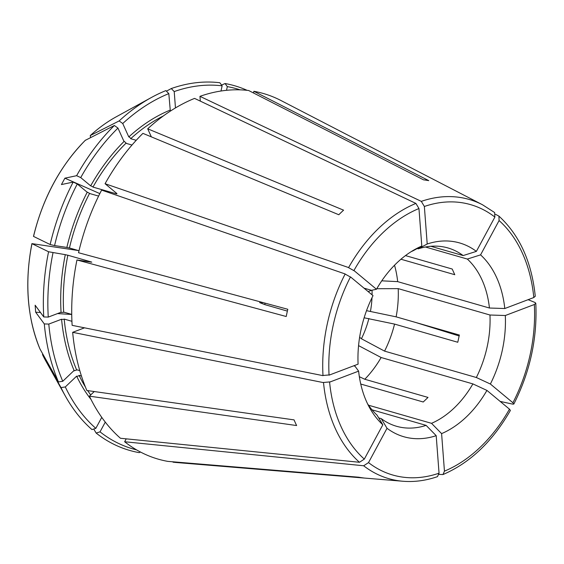 <?xml version="1.0" encoding="UTF-8"?>
<svg xmlns="http://www.w3.org/2000/svg" width="564" height="564" viewBox="0 0 564 564"><rect width="100%" height="100%" fill="white"/><g stroke="black" fill="none" stroke-linecap="round" stroke-linejoin="round"><path stroke-width="0.85" d="M42.624 353.727L42.533 354.671A155.255 109.402 106 0 0 45.966 361.291L42.511 354.636M171.273 88.555A189.737 133.696 -74 0 1 219.847 82.746L222.124 85.834A187.382 132.039 -74 0 0 174.22 91.572L171.273 88.555L166.429 91.185M151.406 97.494L116.262 116.79A155.255 109.402 106 0 0 90.31 135.55L119.152 120.922A189.737 133.696 -74 0 1 151.406 97.494A189.737 133.696 -74 0 1 165.865 90.607L168.812 93.617L170.335 111.129M90.536 137.574L90.31 135.557M136.22 140.302L130.7 138.716A167.966 118.355 -74 0 1 163.356 115.944M132.004 145.033L125.913 143.284A167.966 118.355 -74 0 0 92.975 187.093L116.388 193.826A167.966 118.355 -74 0 1 116.656 193.36M76.619 175.693A189.737 133.696 -74 0 1 114.365 125.49L117.954 128.084A187.382 132.039 -74 0 0 80.73 177.597L76.619 175.693L64.888 178.182L61.441 184.569L73.172 182.08A189.737 133.696 -74 0 0 50.147 244.529L54.574 245.573A187.382 132.039 -74 0 1 77.282 183.984L73.172 182.08M85.305 140.337L114.365 125.49M85.397 140.21C60.228 165.781 42.927 197.837 33.487 236.386L50.147 244.529M98.601 196.089L89.528 193.48A167.966 118.355 -74 0 0 69.435 247.977L79.002 250.726M71.727 314.416L63.669 312.096A167.966 118.355 -74 0 1 67.856 255.217L91.269 261.95A167.966 118.355 -74 0 0 91.241 262.119L76.951 259.969L286.216 316.51A152.541 107.484 106 0 1 287.795 309.276L78.53 252.735A190.237 134.049 -74 0 1 101.619 190.103L345.168 273.963A145.279 102.366 -74 0 0 322.996 375.645L72.136 325.343A190.237 134.049 -74 0 1 76.951 259.969M31.979 243.676A155.255 109.402 106 0 0 39.974 349.003L58.452 381.927A189.737 133.696 -74 0 1 44.302 323.933L35.666 312.202L35.137 305.216L43.766 316.947A189.737 133.696 -74 0 1 48.575 251.763L31.908 243.627L78.297 250.529M58.452 381.927L62.752 381.278L74.081 370.47A169.82 119.66 -74 0 1 61.582 319.231L48.793 324.081L44.302 323.933M61.159 319.457L64.578 319.259M79.785 370.626L76.549 369.695A167.966 118.355 -74 0 1 64.197 319.083L71.924 321.304M72.664 332.33A190.237 134.049 -74 0 0 86.856 390.492L294.063 419.884A152.541 107.484 106 0 0 296.622 425.552L89.415 396.161A190.237 134.049 106 0 0 120.456 438.263L359.458 462.283A145.279 102.366 -74 0 1 323.524 382.632L72.664 332.33L84.529 327.825M330.194 381.877L323.052 382.519M358.619 371.14L329.595 382.145A140.683 99.13 -74 0 0 364.316 459.11L382.829 424.798A100.836 71.05 106 0 1 369.723 407.976A100.836 71.05 106 0 1 358.619 371.14L354.982 366.191L353.691 365.824M35.666 312.202L40.502 312.505M57.535 313.577L71.727 314.472M91.058 399.509A169.82 119.66 -74 0 1 76.641 376.139L65.304 386.946L61.011 387.595L42.533 354.671M76.281 376.604L79.496 375.589M85.418 387.024A167.966 118.355 -74 0 1 79.108 375.363L81.442 376.033M89.415 396.161L94.258 391.543M105.278 422.112L100.025 431.841L96.155 433.067L93.737 429.014M378.712 417.91L381.264 418.643L387.024 428.287L368.518 462.6L363.66 465.772L124.651 441.753L126.223 438.841M124.651 441.753A190.237 134.049 -74 0 0 167.818 461.38L358.718 477.207A152.541 107.484 106 0 0 361.305 477.637A152.541 107.484 106 0 0 363.914 477.99L173.085 461.817M368.518 405.213L431.531 423.331L441.598 433.624L444.446 471.144L442.98 474.55L439.011 474.394M360.741 384.035L423.226 401.998L428.02 397.43L364.788 379.255L359.346 376.71M364.132 317.786L394.553 324.088A92.799 65.389 -74 0 1 384.577 351.125L476.34 377.506L490.377 384.021L512.916 402.766L513.832 404.057L512.789 404.141L500.176 401.42M384.577 351.125L361.425 338.752L359.628 337.258M394.553 324.088L457.778 342.263L459.357 335.03L396.125 316.848L366.522 310.665M533.805 297.524L535.271 296.255C531.662 261.823 519.55 235.11 498.943 216.132L499.084 220.559L480.577 254.872L467.352 259.059A92.799 65.389 -74 0 1 489.439 308.022L504.787 308.529L533.805 297.524A140.683 99.13 -74 0 0 499.084 220.559M394.525 265.228A92.799 65.389 -74 0 1 397.676 281.64L489.439 308.022M397.676 281.64L381.772 280.823M400.948 259.228L454.774 274.703L452.215 269.035L405.474 255.598M430.818 246.278L463.15 255.57L476.376 251.382L494.889 217.069L494.635 212.55L482.46 204.739L280.872 100.47A190.237 134.049 -74 0 0 253.87 91.297L428.746 180.635A152.541 107.484 106 0 0 423.55 179.853L248.675 90.515A190.237 134.049 -74 0 0 199.959 96.345L421.308 201.369L424.361 206.48L427.209 243.993L418.291 248.837L417.226 248.527M415.901 203.421L194.559 98.397A190.237 134.049 106 0 0 147.705 128.803L343.582 210.175A152.541 107.484 106 0 0 338.795 214.736L142.918 133.365A190.237 134.049 106 0 0 105.066 183.716L348.615 267.569A145.279 102.366 -74 0 1 415.901 203.421L418.953 208.532L421.801 246.045L412.883 250.881A92.799 65.389 -74 0 0 411.226 251.629M54.574 245.573L66.869 247.42A169.82 119.66 -74 0 1 87.216 192.246L77.282 183.984M86.912 191.943L89.937 193.558M350.942 277.312L344.703 273.815M373.023 295.649L350.491 276.903A140.683 99.13 -74 0 0 329.066 375.159L358.091 364.154A100.836 71.05 -74 0 1 373.023 295.649M99.828 193.607L64.888 178.182M263.339 302.664L259.63 302.6L264.77 304.602L287.372 311.102M52.995 252.813A187.382 132.039 106 0 0 48.264 317.095L61.053 312.244A169.82 119.66 -74 0 1 65.29 254.66L48.575 251.763M64.895 254.611L68.244 255.337M90.691 261.795C92.136 262.189 92.122 262.26 90.649 262.013C92.122 262.26 92.136 262.189 90.691 261.795M359.458 462.283L364.316 459.11M363.66 465.772A145.279 102.366 -74 0 0 398.092 480.69A145.279 102.366 -74 0 0 402.957 481.254C414.357 482.178 425.862 480.634 437.474 476.643L439.046 473.189L436.198 435.676L426.13 425.376A92.799 65.389 -74 0 1 396.57 426.292A92.799 65.389 -74 0 1 381.264 418.643M387.024 428.287A100.836 71.05 106 0 0 436.198 435.676M442.98 474.55C470.059 462.882 492.527 441.52 510.385 410.451L509.468 409.154L486.929 390.408L472.893 383.901A92.799 65.389 -74 0 1 431.531 423.331M441.598 433.624A100.836 71.05 106 0 0 486.929 390.408M528.108 299.688L534.961 302.459L535.8 303.263L534.334 304.511L505.316 315.516L489.968 315.008A92.799 65.389 -74 0 1 476.34 377.506M490.377 384.021A100.836 71.05 106 0 0 505.316 315.516M504.787 308.529A100.836 71.05 106 0 0 480.577 254.872M495.53 214.299L498.943 216.132M476.376 251.382A100.836 71.05 106 0 0 453.139 241.526A100.836 71.05 106 0 0 427.209 243.993M322.523 375.532L329.665 374.891M418.953 208.532A140.683 99.13 -74 0 0 353.938 270.516L376.47 289.262L371.521 290.312L364.013 288.155M421.801 246.045A100.836 71.05 106 0 0 415.379 249.182A100.836 71.05 106 0 0 376.47 289.262M348.15 267.428L354.389 270.924M200.326 101.132L199.959 96.345M119.152 120.922L122.74 123.523A187.382 132.039 -74 0 1 168.812 93.617M151.349 136.869L147.705 128.803M105.066 183.716L116.607 193.318L116.974 193.84L116.388 193.826M62.752 381.278A187.382 132.039 -74 0 1 48.793 324.081M65.304 386.946A187.382 132.039 -74 0 0 95.831 428.351L91.96 429.578A189.737 133.696 -74 0 1 65.495 396.302A189.737 133.696 -74 0 1 61.011 387.595M140.499 452.046L139.195 452.638A189.737 133.696 -74 0 1 96.155 433.067M136.601 449.896A187.382 132.039 -74 0 1 100.025 431.841M402.957 481.254L176.772 462.55A190.237 134.049 -74 0 1 173.014 462.163M415.605 322.446L459.195 335.989M221.582 85.101L225.043 83.521A189.737 133.696 -74 0 1 247.138 90.339M253.504 92.982L253.87 91.297M225.043 83.521L227.32 86.616A187.382 132.039 -74 0 1 240.116 89.852M90.353 185.549L93.377 187.17M117.954 128.084L124.01 141.501A169.82 119.66 -74 0 0 90.663 185.859L80.73 177.597M123.861 140.986L126.35 143.319M128.648 136.425L131.137 138.751M170.067 110.149A169.82 119.66 -74 0 0 128.796 136.939L122.74 123.523M472.893 383.901L381.13 357.52L358.563 345.619M368.144 291.588L371.507 290.312M489.968 315.008L398.205 288.627L376.787 288.719M425.411 247.004L467.352 259.059M220.996 91.015L222.124 85.834M226.517 90.318L227.32 86.616M175.46 107.935L174.22 91.572M372.007 409.816L426.13 425.376M382.829 424.798L377.069 415.153A92.799 65.389 -74 0 1 367.502 403.697M418.291 248.837A92.799 65.389 106 0 1 441.936 246.637A92.799 65.389 -74 0 1 447.851 247.92A92.799 65.389 -74 0 1 463.15 255.57M69.823 248.104L66.467 247.37M95.831 428.351L101.76 417.367M76.944 369.921L73.722 370.936M64.049 312.28L60.63 312.47M43.766 316.947L48.264 317.095M85.516 140.119A155.255 109.402 106 0 0 33.558 236.443M264.819 304.616A74.236 52.311 -74 0 1 265.073 303.136M439.046 473.189A140.683 99.13 -74 0 1 368.518 462.6M509.468 409.154A140.683 99.13 -74 0 1 444.446 471.144M534.334 304.511A140.683 99.13 -74 0 1 512.916 402.766M424.361 206.48A140.683 99.13 -74 0 1 461.606 202.673A140.683 99.13 -74 0 1 494.889 217.069M421.308 201.369A145.279 102.366 -74 0 1 459.857 197.414A145.279 102.366 -74 0 1 482.46 204.739M381.13 357.52A92.799 65.389 -74 0 1 364.788 379.255M368.891 318.498A74.236 52.311 -74 0 1 361.425 338.752M398.205 288.627A92.799 65.389 -74 0 1 396.125 316.848M372.029 290.206A74.236 52.311 -74 0 1 372.078 294.866M371.993 297.729A74.236 52.311 -74 0 1 370.47 311.257M90.691 394.941A167.966 118.355 -74 0 1 87.695 390.612M116.262 116.79C107.181 121.782 98.496 128.056 90.198 135.628M513.832 404.057C530.089 371.824 537.414 338.224 535.8 303.263M45.966 361.291L65.495 396.302M39.938 348.933C27.142 317.595 24.463 282.493 31.908 243.627"/></g></svg>
